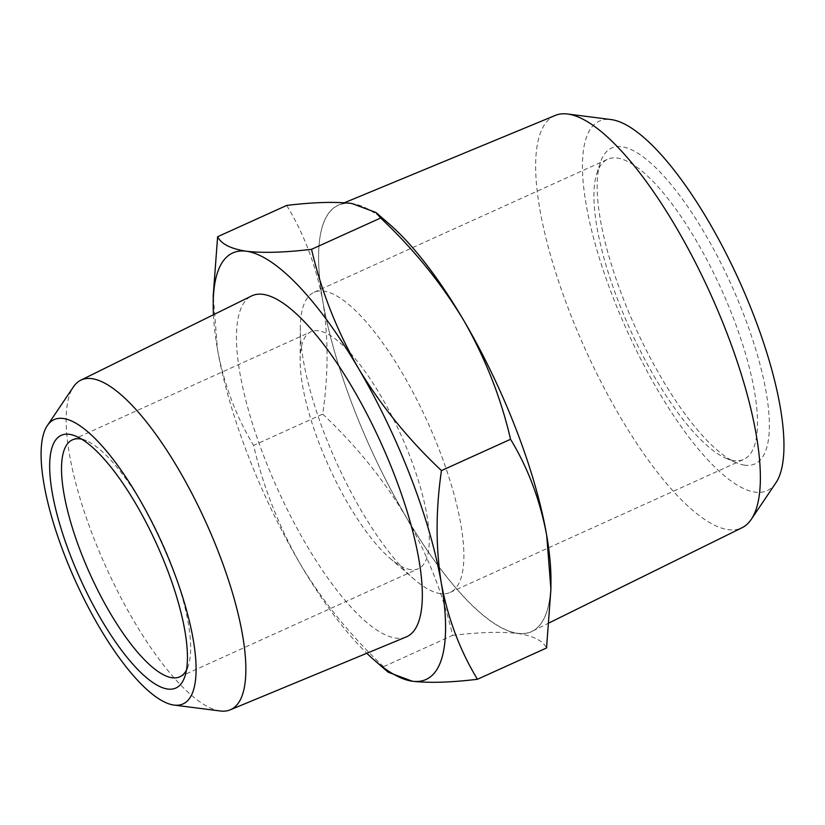 <?xml version="1.0" encoding="UTF-8"?>
<svg xmlns="http://www.w3.org/2000/svg" width="825" height="825" viewBox="0 0 825 825"><rect width="100%" height="100%" fill="white"/><g stroke="black" fill="none" stroke-linecap="round" stroke-linejoin="round"><path stroke-width="0.62" stroke-dasharray="4.12 3.09" d="M81.758 439.209A130.072 39.352 65.6 0 1 86.573 440.818A130.072 39.352 65.6 0 1 171.291 564.382A130.072 39.352 65.6 0 1 188.378 665.528A130.072 39.352 65.6 0 1 186.419 670.209M410.778 569.663A130.072 39.352 65.6 0 1 389.833 558.133A130.072 39.352 65.6 0 1 300.145 360.185A130.072 39.352 65.6 0 1 311.015 331.753A130.072 39.352 65.6 0 1 400.537 433.991A130.072 39.352 65.6 0 1 418.368 568.714A130.072 39.352 65.6 0 1 410.778 569.663M220.12 710.954A180.974 54.749 65.6 0 1 93.122 536.353A180.974 54.749 65.6 0 1 73.435 386.863M440.457 593.639A164.763 49.84 65.6 0 1 413.923 579.026A164.763 49.84 65.6 0 1 300.321 328.288A164.763 49.84 65.6 0 1 314.088 292.277A164.763 49.84 65.6 0 1 427.474 421.781A164.763 49.84 65.6 0 1 450.079 592.433A164.763 49.84 65.6 0 1 440.457 593.639M406.127 636.982A187.223 56.636 65.6 0 1 264.34 457.514A187.223 56.636 65.6 0 1 251.604 295.938M734.075 460.608A164.763 49.84 65.6 0 1 725.773 458.174A164.763 49.84 65.6 0 1 630.3 329.897A164.763 49.84 65.6 0 1 596.815 173.539A164.763 49.84 65.6 0 1 607.705 159.246A164.763 49.84 65.6 0 1 721.102 288.76A164.763 49.84 65.6 0 1 743.696 459.401A164.763 49.84 65.6 0 1 734.075 460.608M213.448 314.758A234.135 70.826 -114.4 0 0 217.46 349.295A234.135 70.826 -114.4 0 0 300.413 564.279A234.135 70.826 -114.4 0 0 366.816 653.266M744.676 465.166A173.436 52.46 65.6 0 1 735.941 462.598A173.436 52.46 65.6 0 1 635.446 327.566A173.436 52.46 65.6 0 1 600.188 162.979A173.436 52.46 65.6 0 1 726.041 273.57A173.436 52.46 65.6 0 1 744.676 465.166M388.204 672.231L383.532 666.693C350.728 635.889 323.029 601.755 300.413 564.279C278.767 526.371 263.165 486.75 253.605 445.418C236.125 416.666 224.07 384.625 217.46 349.295L213.242 295.525M775.799 482.976A202.919 61.38 65.6 0 1 627.32 331.248A202.919 61.38 65.6 0 1 611.15 119.573M286.708 205.425C304.188 234.176 316.243 266.217 322.864 301.537C328.505 337.312 328.453 374.828 322.699 414.109L253.605 445.418M322.699 414.109C355.493 444.912 383.202 479.057 405.817 516.522C427.463 554.441 443.066 594.062 452.616 635.394L383.532 666.693M452.616 635.394C479.552 632.177 501.249 631.538 517.739 633.466C533.249 635.827 542.85 640.664 546.542 647.986M555.246 115.438A226.328 68.465 -114.4 0 0 585.657 350.12A226.328 68.465 -114.4 0 0 742.036 527.732M550.956 580.563A234.135 70.826 65.6 0 1 517.739 633.466A234.135 70.826 65.6 0 1 405.817 516.522A234.135 70.826 65.6 0 1 322.864 301.537A234.135 70.826 65.6 0 1 351.821 203.497A234.135 70.826 65.6 0 1 389.524 224.256M351.873 203.61A234.011 70.785 -114.4 0 0 338.858 205.043A234.011 70.785 -114.4 0 0 370.301 447.686A234.011 70.785 -114.4 0 0 531.991 631.331A234.011 70.785 -114.4 0 0 507.54 408.21A234.011 70.785 -114.4 0 0 351.873 203.61M86.573 440.818L76.405 436.394M188.378 665.528L185.006 676.087M179.778 676.809L418.368 568.714M72.425 439.849L311.015 331.753M389.833 558.133L413.923 579.026M300.145 360.185L300.321 328.288M450.079 592.433L743.696 459.401M314.088 292.277L607.705 159.246M725.773 458.174L735.941 462.598M596.815 173.539L600.188 162.979M344.396 202.754L338.858 205.043M549.316 622.782L531.991 631.331"/><path stroke-width="1.24" d="M186.419 670.209A130.072 39.352 65.6 0 1 179.778 676.809A130.072 39.352 65.6 0 1 172.188 677.768A130.072 39.352 65.6 0 1 85.408 563.444A130.072 39.352 65.6 0 1 72.425 439.849A130.072 39.352 65.6 0 1 80.015 438.89A130.072 39.352 65.6 0 1 81.758 439.209M166.774 568.198A138.744 41.972 -114.4 0 0 76.405 436.394A138.744 41.972 -114.4 0 0 80.345 579.057A138.744 41.972 -114.4 0 0 185.006 676.087A138.744 41.972 -114.4 0 0 166.774 568.198M173.879 705.066A156.09 47.221 -114.4 0 0 174.023 705.076A156.09 47.221 -114.4 0 0 161.587 542.252A156.09 47.221 -114.4 0 0 47.365 425.535A156.09 47.221 -114.4 0 0 75.477 581.037A156.09 47.221 -114.4 0 0 173.879 705.066M47.365 425.535L73.435 386.863A180.974 54.749 65.6 0 1 80.819 380.17A180.974 54.749 65.6 0 1 205.868 522.194A180.974 54.749 65.6 0 1 230.185 709.851A180.974 54.749 65.6 0 1 220.285 710.985A180.974 54.749 65.6 0 1 220.12 710.954M80.819 380.17L251.604 295.938A187.223 56.636 65.6 0 1 380.964 442.86A187.223 56.636 65.6 0 1 406.127 636.982L230.185 709.851M366.816 653.266A234.135 70.826 -114.4 0 0 374.632 660.454A234.135 70.826 -114.4 0 0 412.335 681.213A234.135 70.826 -114.4 0 0 441.303 583.162A234.135 70.826 -114.4 0 0 358.349 368.177A234.135 70.826 -114.4 0 0 246.428 251.243A234.135 70.826 -114.4 0 0 213.201 304.147A234.135 70.826 -114.4 0 0 213.448 314.758M213.201 304.147L213.242 295.525L217.614 236.723C221.306 244.045 230.907 248.882 246.428 251.243C262.907 253.172 284.615 252.532 311.541 249.315C321.1 290.647 336.703 330.268 358.349 368.177C380.954 405.653 408.664 439.787 441.457 470.59C435.703 509.871 435.652 547.398 441.303 583.162C447.913 618.492 459.968 650.533 477.448 679.284C450.522 682.502 428.814 683.141 412.335 681.213L388.204 672.231L374.632 660.454M567.631 114.015L611.15 119.573A202.919 61.38 65.6 0 1 611.335 119.594A202.919 61.38 65.6 0 1 739.252 280.82A202.919 61.38 65.6 0 1 775.799 482.976L751.266 519.358A226.328 68.465 -114.4 0 0 710.5 293.875A226.328 68.465 -114.4 0 0 567.827 114.046A226.328 68.465 -114.4 0 0 567.631 114.015A226.328 68.465 -114.4 0 0 555.246 115.438L344.396 202.754M217.614 236.723L286.708 205.425C313.634 202.208 335.342 201.568 351.821 203.497L375.952 212.479L380.634 218.017L311.541 249.315M441.457 470.59L510.551 439.292C500.992 397.959 485.389 358.339 463.743 320.43C441.138 282.954 413.428 248.82 380.634 218.017M477.448 679.284L546.542 647.986L550.914 589.184L546.707 535.415C540.086 500.084 528.041 468.043 510.551 439.292M549.316 622.782L742.036 527.732A226.328 68.465 -114.4 0 0 751.266 519.358M375.952 212.479L389.524 224.256A234.135 70.826 65.6 0 1 463.743 320.43A234.135 70.826 65.6 0 1 546.707 535.415A234.135 70.826 65.6 0 1 550.956 580.563L550.914 589.184M174.023 705.076L220.285 710.985"/></g></svg>
